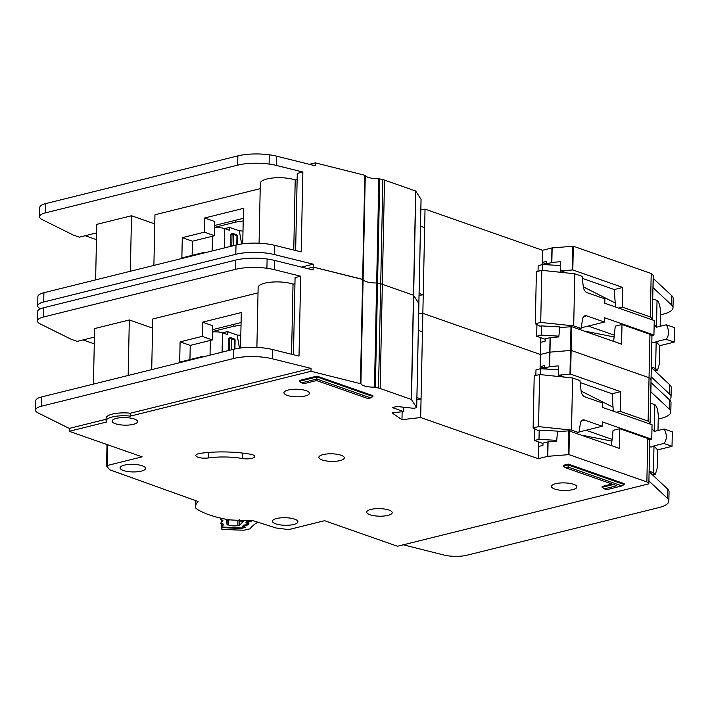 <?xml version="1.0" encoding="UTF-8"?>
<svg xmlns="http://www.w3.org/2000/svg" width="710" height="710" viewBox="0 0 710 710"><rect width="100%" height="100%" fill="white"/><g stroke="black" fill="none" stroke-linecap="round" stroke-linejoin="round"><path stroke-width="1.06" d="M652.721 299.052L657.034 300.41L657.939 301.333C659.546 303.676 660.389 307.563 660.451 312.986L660.167 326.289M614.292 335.173L588.253 326.059M545.138 339.238L536.68 336.274L536.92 324.612M538.038 271.255L538.153 265.655L542.671 264.528L560.589 265.531M651.354 335.661L653.937 335.022L654.238 320.547L604.796 303.232L604.884 298.892L587.143 292.68A6.062 3.896 -103.9 0 1 583.265 286.609L582.138 276.35L574.789 273.776L573.698 325.881L581.046 328.446L578.49 329.085M666.299 324.772A10.011 6.434 -103.9 0 1 665.998 339.247L656.075 341.705L659.767 345.699L674.198 342.113L674.5 327.638L666.299 324.772L656.377 327.23A10.011 6.434 76.1 0 0 654.15 324.603M651.816 342.539A10.011 6.434 76.1 0 0 654.274 342.655A10.011 6.434 76.1 0 0 656.075 341.705M615.215 302.966L583.3 286.858M573.698 325.881L540.718 322.42L535.304 323.769L540.026 326.236L541.384 325.899L541.189 335.155L536.68 336.274M542.547 270.404L542.671 264.528M558.876 336.149L541.189 335.155M581.144 327.816L604.396 322.047L586.664 315.835A6.062 3.896 -103.9 0 0 585.076 315.737A6.062 3.896 -103.9 0 0 582.582 319.127L581.046 328.446M653.937 335.022L604.485 317.707L604.396 322.047M583.966 331.002L614.106 336.922M659.767 345.699L659.386 363.928L657.566 370.114L655.605 368.588L651.301 366.937M652.153 318.897L652.135 319.811M674.198 342.113L665.998 339.247M657.034 300.41L656.475 327.212M574.789 273.776L541.81 270.324L536.396 271.664L535.304 323.769M560.865 272.32L560.376 261.653L551.839 262.505L546.718 263.854L546.771 261.333L542.307 262.443L542.262 264.635M613.626 341.395L615.25 326.174L621.995 324.497L621.578 344.181L571.63 326.671L559.711 327.585L559.72 326.919L541.384 325.899M559.72 326.919L561.246 327.452M656.173 341.741L655.605 368.588M541.81 270.324L540.718 322.42M215.716 227.715L215.733 227.067L235.569 222.141L235.614 220.251M215.733 227.067L217.34 227.635M243.202 220.943L235.569 222.141M236.093 234.699A1.216 0.861 109.3 0 1 236.971 235.631L236.776 244.852M231.771 246.086L232.019 234.442A1.216 0.781 -103.9 0 1 232.853 233.563L231.185 233.883A1.216 0.781 -103.9 0 0 230.661 234.779L232.889 234.362L233.226 233.581A1.216 0.861 109.3 0 1 233.732 234.495L237.282 235.88L236.474 234.717L233.226 233.581A1.216 0.861 109.3 0 0 232.88 233.555M241.657 243.947L239.323 230.812L229.596 227.404L224.724 228.611M239.323 230.812L242.998 231.043M230.422 246.423L230.661 234.779M229.596 227.404L229.534 230.297L224.671 228.593A8.493 2.52 -178.8 0 0 214.686 227.812M421.048 199.35L415.678 191.017L384.518 180.1A12.132 3.603 -178.8 0 0 382.894 179.621L378.847 178.751A12.132 3.603 1.2 0 1 365.277 175.388L315.346 162.874L315.284 165.767L276.616 156.182A30.326 9.017 1.2 0 0 269.294 154.807A30.326 9.017 1.2 0 0 237.877 155.889L45.777 203.575A18.194 5.414 1.2 0 0 39.742 207.444L39.556 216.71A18.194 5.414 -178.8 0 0 42.307 219.656L73.316 235.054L79.396 237.175L96.604 232.907M418.864 303.552L413.495 295.218L382.335 284.302A12.132 3.603 -178.8 0 0 380.711 283.822L376.664 282.953A12.132 3.603 1.2 0 1 363.094 279.589L313.163 267.075L307.297 268.531L313.163 267.075L313.101 269.977L274.433 260.384A30.326 9.017 1.2 0 0 267.111 259.008A30.326 9.017 1.2 0 0 235.693 260.091L43.594 307.776A18.194 5.414 1.2 0 0 37.559 311.654L37.373 320.911A18.194 5.414 -178.8 0 0 40.124 323.866L71.133 339.256L77.212 341.386L94.421 337.108M669.432 399.748A30.326 9.017 -178.8 0 0 671.039 396.934A30.326 9.017 -178.8 0 0 669.566 394.068L651.097 376.744L651.034 379.646L649.038 377.711L571.133 350.412L549.966 352.124L540.381 354.485L422.849 313.332L418.669 313.811L422.849 313.332L420.666 417.533L401.966 419.672L392.026 412.9L403.644 411.578L392.293 407.602L396.81 406.484L413.912 408.312L416.681 407.62L411.312 399.419L380.152 388.503A12.132 3.603 -178.8 0 0 378.528 388.024L374.481 387.154A12.132 3.603 1.2 0 1 360.911 383.79L310.98 371.277L130.338 416.122A18.797 5.591 -178.8 0 0 106.056 420.968A18.797 5.591 -178.8 0 0 106.393 422.068L69.207 431.298L142.16 456.841L107.166 465.529A1.819 0.541 -178.8 0 0 106.562 465.92A1.819 0.541 -178.8 0 0 106.615 466.044L109.455 469.576A1.819 0.541 -178.8 0 0 109.846 469.816L198.054 501.5A68.533 20.377 -178.8 0 0 195.587 506.745A68.533 20.377 -178.8 0 0 195.623 507.508A12.132 3.603 -178.8 0 0 196.652 508.875A72.775 21.646 -178.8 0 0 226.774 519.418A12.132 3.603 -178.8 0 0 231.176 519.96A68.533 20.377 -178.8 0 0 251.757 520.27L275.799 527.903A1.819 0.541 -178.8 0 0 276.474 528.045L287.71 529.456A1.819 0.541 -178.8 0 0 289.547 529.385L324.532 520.696L397.485 546.247L648.851 483.847L646.854 481.921L568.95 454.613L547.783 456.326L538.198 458.687L420.666 417.533M301.493 267.093L313.225 264.182L274.557 254.597A30.326 9.017 -178.8 0 0 235.809 254.295L43.718 301.99A18.194 5.414 -178.8 0 0 37.683 305.859L37.878 296.602A18.194 5.414 1.2 0 1 43.905 292.724L236.004 245.039A30.326 9.017 1.2 0 1 274.752 245.34L301.2 251.89L302.868 172.006L276.421 165.448A30.326 9.017 -178.8 0 0 269.099 164.072A30.326 9.017 -178.8 0 0 237.681 165.146L45.582 212.831A18.194 5.414 -178.8 0 0 39.556 216.71M295.644 250.515L297.259 173.4L302.868 172.006M95.619 279.882L96.782 224.378L131.51 215.751L130.347 271.264M154.762 223.898L131.51 215.751M153.892 265.425L154.949 214.784L260.206 188.656M259.07 243.202L260.321 183.242A20.013 5.955 1.2 0 1 273.226 177.962A20.013 5.955 1.2 0 1 295.209 179.967L297.126 179.488M293.745 250.044L295.209 179.967M660.415 314.849L662.945 314.219A30.326 9.017 -178.8 0 0 673 307.758A30.326 9.017 -178.8 0 0 671.518 304.901L652.96 287.594L653.218 275.436L651.212 273.51L573.316 246.21L551.945 247.95L542.564 250.284L542.307 262.443L549.345 264.91M621.995 324.497L649.943 334.295L651.949 336.22L651.292 367.487L669.761 384.811A30.326 9.017 1.2 0 1 671.234 387.669L671.039 396.934M652.96 287.594L652.312 318.861L650.617 319.278M615.49 306.977L614.283 289.556L582.36 278.373M614.283 289.556L622.768 287.452L572.819 269.942L560.9 270.856L566.846 272.942M618.596 308.069L622.359 307.137L622.768 287.452M622.359 307.137L650.307 316.926L652.312 318.861M549.788 264.928L546.718 263.854M540.727 337.694L540.638 342.327L545.094 341.217L545.147 338.901L550.268 337.649L558.805 336.913L559.711 327.585M651.212 273.51L650.307 316.926M649.943 334.295L648.123 421.136L650.129 423.062L650.972 382.539L669.53 399.836A30.326 9.017 1.2 0 1 671.003 402.703L670.817 411.96A30.326 9.017 -178.8 0 0 669.335 409.102L650.777 391.796M204.897 252.76L203.965 252.432L203.947 252.991M242.731 243.805L243.468 208.358L204.684 217.988L214.81 221.538L214.518 235.72L192.419 241.205L182.284 237.655L181.866 257.916L203.965 252.432M192.419 241.205L192.126 255.369M214.518 235.72L204.382 232.17L182.284 237.655M204.684 217.988L204.382 232.17M315.346 162.874L309.48 164.329M542.564 250.284L425.033 209.13L420.852 209.61M96.462 239.652L85.244 235.729M540.629 342.327L540.124 366.644L544.588 365.535L544.534 368.055L549.655 366.715L558.193 365.854L558.717 375.155L570.636 374.143L620.584 391.654L612.1 393.757L580.177 382.575M425.033 209.13L422.849 313.332L540.381 354.485L549.762 352.16L549.451 366.75M419.06 295.289L423.24 294.81L424.642 227.653L420.506 226.206M313.225 264.182L313.163 267.075L362.632 279.341L360.449 383.542M40.434 308.814L40.443 308.814A18.194 5.414 -178.8 0 1 37.683 305.859M653.156 278.338L671.713 295.635A30.326 9.017 1.2 0 1 673.186 298.502L673 307.758M653.049 287.577L653.244 278.311L653.049 287.577M243.255 218.36L214.731 225.443M419.104 293.363L423.24 294.81M369.981 514.75A12.736 3.79 -178.8 0 0 383.977 516.028A12.736 3.79 -178.8 0 0 392.186 512.673A12.736 3.79 -178.8 0 0 388.92 510.055A12.736 3.79 -178.8 0 0 374.933 508.777A12.736 3.79 -178.8 0 0 366.724 512.132A12.736 3.79 -178.8 0 0 369.981 514.75M554.705 489.03A12.736 3.79 -178.8 0 0 568.701 490.299A12.736 3.79 -178.8 0 0 576.91 486.945A12.736 3.79 -178.8 0 0 573.644 484.327A12.736 3.79 -178.8 0 0 559.658 483.048A12.736 3.79 -178.8 0 0 551.439 486.412A12.736 3.79 -178.8 0 0 554.705 489.03M322.118 459.947A12.736 3.79 -178.8 0 0 336.114 461.216A12.736 3.79 -178.8 0 0 344.323 457.861A12.736 3.79 -178.8 0 0 341.066 455.243A12.736 3.79 -178.8 0 0 327.07 453.965A12.736 3.79 -178.8 0 0 318.861 457.329A12.736 3.79 -178.8 0 0 322.118 459.947M123.327 470.49A12.736 3.79 -178.8 0 0 137.323 471.768A12.736 3.79 -178.8 0 0 145.532 468.405A12.736 3.79 -178.8 0 0 142.275 465.787A12.736 3.79 -178.8 0 0 128.279 464.509A12.736 3.79 -178.8 0 0 120.07 467.872A12.736 3.79 -178.8 0 0 123.327 470.49M275.711 523.847A12.736 3.79 -178.8 0 0 289.707 525.125A12.736 3.79 -178.8 0 0 297.916 521.761A12.736 3.79 -178.8 0 0 294.659 519.143A12.736 3.79 -178.8 0 0 280.663 517.865A12.736 3.79 -178.8 0 0 272.454 521.229A12.736 3.79 -178.8 0 0 275.711 523.847M287.222 395.363A12.736 3.79 -178.8 0 0 301.209 396.642A12.736 3.79 -178.8 0 0 309.427 393.287A12.736 3.79 -178.8 0 0 306.161 390.669A12.736 3.79 -178.8 0 0 292.174 389.391A12.736 3.79 -178.8 0 0 283.956 392.745A12.736 3.79 -178.8 0 0 287.222 395.363M115.384 423.719A12.736 3.79 -178.8 0 0 129.371 424.997A12.736 3.79 -178.8 0 0 137.589 421.633A12.736 3.79 -178.8 0 0 134.323 419.015A12.736 3.79 -178.8 0 0 120.336 417.737A12.736 3.79 -178.8 0 0 112.118 421.101A12.736 3.79 -178.8 0 0 115.384 423.719M252.645 454.773A8.493 2.52 -178.8 0 0 250.186 454.169A53.978 16.055 -178.8 0 0 200.291 453.353A8.493 2.52 -178.8 0 0 195.791 455.474A8.493 2.52 -178.8 0 0 208.27 457.959A36.991 11.005 1.2 0 1 242.474 458.518A8.493 2.52 -178.8 0 0 254.819 456.521A8.493 2.52 -178.8 0 0 252.645 454.773M421.074 199.279L418.891 303.489L413.495 295.218L382.335 284.302A12.132 3.603 -178.8 0 0 380.711 283.822L376.664 282.953A12.132 3.603 1.2 0 1 363.094 279.589L362.632 279.341L364.816 175.139M568.248 464.083L563.287 465.316L563.27 466.159L568.231 464.926L568.248 464.083L624.17 483.661L624.152 484.513L568.231 464.926L568.08 467.038L565.409 467.704L616.884 485.729L604.254 488.862L606.651 489.705L621.951 485.906L568.08 467.038M612.002 484.016L602.124 486.474L602.107 487.317L613.404 484.513M316.811 379.06L301.51 382.859L303.907 383.693L316.536 380.56L368.011 398.585L370.673 397.919L316.811 379.06L316.953 376.948L372.883 396.526L372.901 395.683L316.971 376.096L299.38 380.462L299.363 381.314L316.953 376.948L316.971 376.096M106.056 420.968L106.118 418.075A18.797 5.591 1.2 0 1 130.4 413.229L311.042 368.383L272.374 358.798A30.326 9.017 -178.8 0 0 233.625 358.506L41.535 406.191A18.194 5.414 -178.8 0 0 35.5 410.06L35.695 400.804A18.194 5.414 1.2 0 1 41.721 396.925L233.821 349.24A30.326 9.017 1.2 0 1 272.569 349.542L299.017 356.092L300.685 276.208L274.238 269.649A30.326 9.017 -178.8 0 0 266.916 268.273A30.326 9.017 -178.8 0 0 235.498 269.347L43.399 317.033A18.194 5.414 -178.8 0 0 37.373 320.911M293.461 354.716L295.076 277.601L300.685 276.208M93.436 384.083L94.599 328.579L129.326 319.961L128.164 375.466M152.579 328.1L129.326 319.961M151.709 369.626L152.765 318.985L258.023 292.857M256.887 347.412L258.138 287.443A20.013 5.955 1.2 0 1 271.042 282.163A20.013 5.955 1.2 0 1 293.026 284.169L294.943 283.698M291.561 354.246L293.026 284.169M538.553 441.895L538.455 446.528L542.91 445.427L542.964 443.111L548.084 441.851L556.622 441.114L557.528 431.715L568.79 430.819L619.395 448.383L619.812 428.707L647.76 438.496L649.765 440.431L649.109 471.688L667.577 489.012A30.326 9.017 1.2 0 1 669.051 491.87L668.856 501.136A30.326 9.017 -178.8 0 0 667.382 498.269L648.913 480.954L648.851 483.847M648.434 423.479L650.129 423.062M611.443 445.596L613.067 430.375L619.812 428.707M564.663 377.143L558.717 375.066L558.681 376.522M613.307 411.179L612.1 393.757M616.413 412.27L620.176 411.339L620.584 391.654M620.176 411.339L648.123 421.136M547.605 369.129L544.534 368.055M650.972 382.539L651.034 379.646L649.038 377.711L571.133 350.412L549.762 352.16L550.064 337.685M647.76 438.496L646.854 481.921M202.714 356.961L201.782 356.633L201.764 357.192M240.548 348.006L241.285 312.56L202.501 322.189L212.636 325.739L212.334 339.921L190.236 345.406L180.1 341.865L179.683 362.127L201.782 356.633M190.236 345.406L189.943 359.579M212.334 339.921L202.199 336.371L180.1 341.865M202.501 322.189L202.199 336.371M35.5 410.06A18.194 5.414 -178.8 0 0 38.251 413.016L69.269 428.405L69.207 431.298M69.269 428.405L106.092 419.264M94.279 343.862L83.061 339.93M538.446 446.528L538.198 458.687M547.161 369.111L540.124 366.644L540.079 368.836M416.877 399.49L421.057 399.011L422.459 331.854L418.323 330.407M402.135 411.747L401.966 419.672M403.733 407.22L403.644 411.578M311.042 368.383L310.98 371.277M130.4 413.229L130.338 416.122M403.307 544.801L443.706 554.98A18.194 5.414 -178.8 0 0 467.073 555.193L658.809 507.597A30.326 9.017 -178.8 0 0 668.856 501.136M658.232 419.051L660.761 418.421A30.326 9.017 -178.8 0 0 670.817 411.96M650.866 391.778L651.061 382.512L650.866 391.778M241.072 322.562L212.547 329.644M416.921 397.564L421.057 399.011M372.883 396.526L370.673 397.919M301.51 382.859L299.363 381.314M602.107 487.317L604.254 488.862M621.951 485.906L624.152 484.513M563.27 466.159L565.409 467.704M233.909 338.901A1.216 0.861 109.3 0 1 234.788 339.841L234.593 349.054M229.587 350.287L229.836 338.643A1.216 0.781 -103.9 0 1 230.67 337.765L229.002 338.084A1.216 0.781 -103.9 0 0 228.478 338.981L230.714 338.563L231.043 337.783A1.216 0.861 109.3 0 1 231.549 338.705L235.099 340.09L234.291 338.918L231.043 337.783A1.216 0.861 109.3 0 0 230.706 337.765M239.474 348.157L237.14 335.014L227.413 331.605L222.541 332.812M237.14 335.014L240.814 335.244M228.238 350.625L228.478 338.981M227.413 331.605L227.351 334.499L222.487 332.795A8.493 2.52 -178.8 0 0 212.503 332.014M213.532 331.916L213.55 331.277L233.395 326.351L233.43 324.461M213.55 331.277L215.157 331.836M241.018 325.144L233.395 326.351M650.538 403.253L654.851 404.611L655.756 405.543C657.371 407.877 658.205 411.764 658.268 417.187L657.992 430.491M612.109 439.375L586.069 430.26M542.955 443.439L534.497 440.484L534.736 428.813M535.855 375.457L535.979 369.857L540.487 368.738L558.406 369.733M649.171 439.863L651.753 439.224L652.055 424.749L602.612 407.433L602.701 403.094L584.96 396.881A6.062 3.896 -103.9 0 1 581.082 390.811L579.955 380.551L572.606 377.977L571.514 430.082L578.863 432.647L576.307 433.286M664.116 428.973A10.011 6.434 -103.9 0 1 663.814 443.448L653.892 445.907L657.584 449.9L672.015 446.315L672.317 431.84L664.116 428.973L654.194 431.431A10.011 6.434 76.1 0 0 651.966 428.813M649.632 446.75A10.011 6.434 76.1 0 0 652.091 446.856A10.011 6.434 76.1 0 0 653.892 445.907M613.032 407.167L581.117 391.059M571.514 430.082L538.535 426.63L533.121 427.97L537.843 430.438L539.201 430.1L539.005 439.357L534.497 440.484M540.363 374.605L540.487 368.738M556.693 440.351L539.005 439.357M578.961 432.017L602.213 426.248L584.481 420.036A6.062 3.896 -103.9 0 0 582.892 419.938A6.062 3.896 -103.9 0 0 580.407 423.329L578.863 432.647M651.753 439.224L602.302 421.909L602.213 426.248M581.783 435.203L611.922 441.123M657.584 449.9L657.203 468.138L655.383 474.324L653.422 472.798L649.117 471.138M649.978 423.098L649.952 424.012M672.015 446.315L663.814 443.448M654.851 404.611L654.292 431.414M572.606 377.977L539.627 374.525L534.213 375.865L533.121 427.97M557.528 431.786L557.545 431.121L539.201 430.1M557.545 431.121L559.063 431.653M653.99 445.942L653.422 472.798M539.627 374.525L538.535 426.63M237.965 520.261L237.859 525.515A6.212 1.846 1.2 0 1 228.611 525.027L228.709 520.501M243.983 526.314L243.965 526.9L242.607 526.296L243.565 525.214L246.654 524.646L247.559 523.652L245.908 522.711L246.885 521.628L249.964 521.051L250.648 520.297M244.196 520.368L239.412 525.569A86.114 25.613 1.2 0 1 237.859 525.515M228.611 525.027A86.114 25.613 1.2 0 1 227.085 524.912L226.428 519.356M222.541 520.102L222.505 521.699L222.904 520.35L220.393 519.48L220.721 518.14M222.505 521.699L221.254 521.921L221.298 519.853M222.984 523.891L222.949 525.489L223.357 524.14L220.837 523.27L221.254 521.921M222.949 525.489L221.697 525.72L221.742 523.643M243.965 526.9L244.151 527.352A3.035 0.905 1.2 0 1 241.169 527.965A94.004 27.956 -178.8 0 1 223.579 527.033A3.035 0.905 1.2 0 1 221.174 526.128L221.697 525.72M239.51 520.528L239.412 525.569M243.157 520.368L241.817 521.672L239.785 520.696M228.789 520.412L226.783 520.883L226.596 519.383M227.085 524.912L227.173 520.812M239.483 520.306L241.063 521.246L239.217 519.525M229.543 519.827L226.756 520.767M229.516 519.818L227.937 520.554L227.83 519.605M243.139 525.675L245.491 527.299L240.876 528.586L221.848 527.53L221.218 529.048A101.281 30.122 -178.8 0 0 243.033 530.166A3.035 0.905 1.2 0 0 244.959 529.997L249.174 529.048A3.035 0.905 1.2 0 0 250.213 528.568A103.101 30.663 1.2 0 1 257.739 522.169M221.218 529.048L221.28 526.341M244.826 524.947L245.278 525.515L244.506 526.323L243.193 525.737M246.512 522.019L248.935 523.714L247.79 524.903L245.722 525.48L244.275 524.992M248.26 521.353L248.722 521.93L247.941 522.737L246.636 522.152M252.13 520.386L249.166 521.903L247.701 521.397M586.664 315.835L583.726 316.562M654.132 370.15L656.439 369.573M237.282 235.862A1.216 1.154 10.2 0 0 236.749 234.912M212.201 250.941L212.512 236.217M224.671 228.593L224.262 247.95M232.889 234.362L233.732 234.495L233.492 245.66M365.277 175.388L360.911 383.79M551.945 247.95L551.634 262.54M572.659 246.148L572.162 269.88M552.149 247.923L551.839 262.505M571.63 326.671L570.636 374.143M570.973 326.609L569.979 374.081M550.268 337.649L549.655 366.715M651.292 367.487L651.097 376.744M573.316 246.21L572.819 269.942M421.048 199.208L416.681 407.62M415.82 191.105L411.463 399.508M415.678 191.017L411.312 399.419M384.518 180.1L380.152 388.503M382.894 179.621L378.528 388.024M379.743 178.84L375.377 387.243M378.847 178.751L374.481 387.154M276.421 165.448L276.616 156.182M274.752 245.34L274.557 254.597M669.761 384.811L669.566 394.068M43.905 292.724L43.718 301.99M236.004 245.039L235.809 254.295M269.099 164.072L269.294 154.807M237.681 165.146L237.877 155.889M45.582 212.831L45.777 203.575M671.518 304.901L671.713 295.635M569.447 430.872L568.95 454.613M568.79 430.819L568.293 454.551M548.084 441.851L547.783 456.326M107.6 444.744L107.166 465.529M649.109 471.688L648.913 480.954M547.88 441.886L547.579 456.361M274.238 269.649L274.433 260.384M272.569 349.542L272.374 358.798M667.577 489.012L667.382 498.269M41.721 396.925L41.535 406.191M233.821 349.24L233.625 358.506M266.916 268.273L267.111 259.008M235.498 269.347L235.693 260.091M43.399 317.033L43.594 307.776M669.335 409.102L669.53 399.836M242.589 453.078L242.474 458.518M208.385 452.465L208.27 457.959M235.099 340.063A1.216 1.154 10.2 0 0 234.566 339.114M210.027 355.151L210.329 340.418M222.487 332.795L222.079 352.151M230.714 338.563L231.549 338.705L231.318 349.861M584.481 420.036L581.543 420.773M651.949 474.351L654.256 473.774M242.935 526.554L242.953 525.888M246.237 522.968L246.255 522.294M242.039 521.584L241.063 521.246L241.897 520.35M221.165 525.986L221.209 523.527L221.156 526.003M247.577 522.915L247.568 523.474M246.45 522.09L247.266 523.305M222.07 527.548L222.328 526.829M240.876 528.586L240.912 527.956M245.056 527.743A1.819 1.677 -136.1 0 1 244.125 527.379M245.491 527.299A1.819 1.677 -136.1 0 1 244.302 526.705M244.817 526.429A1.819 1.278 109.1 0 1 244.258 526.412A1.819 1.278 109.1 0 1 244.08 526.332M245.722 525.48A1.819 0.497 -93.9 0 1 245.447 524.903M247.79 524.903A1.819 1.677 -136.1 0 1 246.796 524.486M248.935 523.714A1.819 1.677 -136.1 0 1 247.612 522.968M248.26 522.853A1.819 1.278 109.1 0 1 247.701 522.835A1.819 1.278 109.1 0 1 247.515 522.746M249.166 521.903A1.819 0.497 -93.9 0 1 248.882 521.309M251.233 521.317A1.819 1.677 -136.1 0 1 250.16 520.838M657.566 370.114L654.824 370.798M237.096 244.781L237.282 235.88M195.712 500.656L195.587 506.745M107.015 444.54L106.562 465.92M418.891 303.489L416.708 407.691M234.912 348.983L235.099 340.09M655.383 474.324L652.641 474.999M243.068 525.755L244.373 526.465L244.293 527.157M247.621 522.808L247.604 523.563M247.293 522.693L247.781 522.853"/></g></svg>
